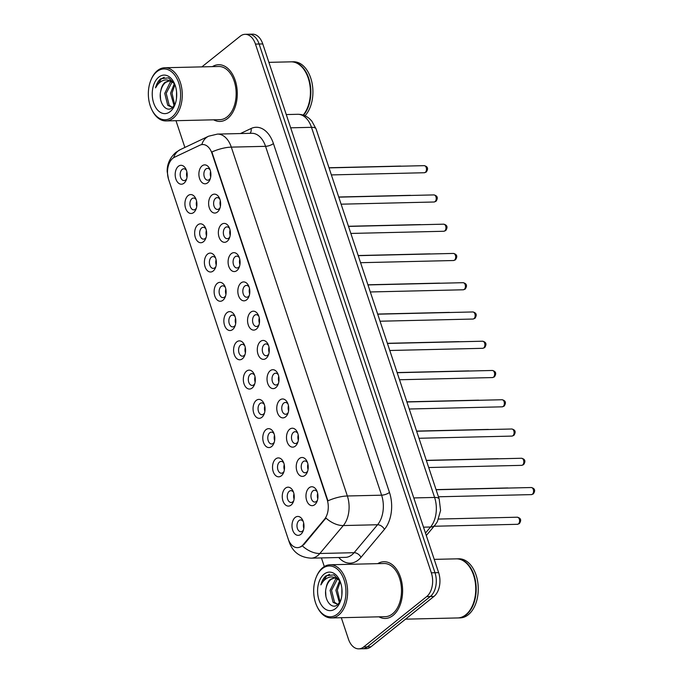 <?xml version="1.0" encoding="UTF-8"?>
<svg xmlns="http://www.w3.org/2000/svg" width="683" height="683" viewBox="0 0 683 683"><rect width="100%" height="100%" fill="white"/><g stroke="black" fill="none" stroke-linecap="round" stroke-linejoin="round"><path stroke-width="1.02" d="M299.419 458.498A9.46 6.002 88.7 0 1 307.034 461.435A9.46 6.002 88.7 0 1 307.282 472.226A9.46 6.002 88.7 0 1 305.036 475.394A9.46 6.002 88.7 0 1 296.926 471.185A9.46 6.002 88.7 0 1 299.419 458.498M307.504 462.613A5.908 3.748 -91.3 0 0 304.831 460.974A5.908 3.748 -91.3 0 0 303.209 461.597A5.908 3.748 -91.3 0 0 301.34 468.29A5.908 3.748 -91.3 0 0 305.105 472.79A5.908 3.748 -91.3 0 0 306.727 472.166A5.908 3.748 -91.3 0 0 307.7 471.022M289.686 429.231A9.46 6.002 88.7 0 1 297.301 432.177A9.46 6.002 88.7 0 1 297.549 442.96A9.46 6.002 88.7 0 1 295.304 446.136A9.46 6.002 88.7 0 1 287.184 441.927A9.46 6.002 88.7 0 1 289.686 429.231M297.771 433.355A5.908 3.748 -91.3 0 0 295.099 431.716A5.908 3.748 -91.3 0 0 293.477 432.339A5.908 3.748 -91.3 0 0 291.607 439.024A5.908 3.748 -91.3 0 0 295.372 443.532A5.908 3.748 -91.3 0 0 296.994 442.9A5.908 3.748 -91.3 0 0 297.967 441.764M279.953 399.973A9.46 6.002 88.7 0 1 287.56 402.919A9.46 6.002 88.7 0 1 287.816 413.702A9.46 6.002 88.7 0 1 285.571 416.878A9.46 6.002 88.7 0 1 277.452 412.669A9.46 6.002 88.7 0 1 279.953 399.973M288.038 404.097A5.908 3.748 -91.3 0 0 285.366 402.449A5.908 3.748 -91.3 0 0 283.744 403.081A5.908 3.748 -91.3 0 0 281.874 409.766A5.908 3.748 -91.3 0 0 285.639 414.265A5.908 3.748 -91.3 0 0 287.261 413.642A5.908 3.748 -91.3 0 0 288.235 412.506M270.212 370.715A9.46 6.002 88.7 0 1 277.827 373.652A9.46 6.002 88.7 0 1 278.083 384.444A9.46 6.002 88.7 0 1 275.838 387.611A9.46 6.002 88.7 0 1 267.719 383.402A9.46 6.002 88.7 0 1 270.212 370.715M278.305 374.83A5.908 3.748 -91.3 0 0 275.625 373.191A5.908 3.748 -91.3 0 0 274.011 373.814A5.908 3.748 -91.3 0 0 272.141 380.499A5.908 3.748 -91.3 0 0 275.906 385.007A5.908 3.748 -91.3 0 0 277.52 384.384A5.908 3.748 -91.3 0 0 278.502 383.24M260.479 341.449A9.46 6.002 88.7 0 1 268.095 344.394A9.46 6.002 88.7 0 1 268.351 355.177A9.46 6.002 88.7 0 1 266.105 358.353A9.46 6.002 88.7 0 1 257.986 354.144A9.46 6.002 88.7 0 1 260.479 341.449M268.573 345.572A5.908 3.748 -91.3 0 0 265.892 343.925A5.908 3.748 -91.3 0 0 264.278 344.556A5.908 3.748 -91.3 0 0 262.409 351.241A5.908 3.748 -91.3 0 0 266.174 355.749A5.908 3.748 -91.3 0 0 267.787 355.117A5.908 3.748 -91.3 0 0 268.769 353.982M250.746 312.191A9.46 6.002 88.7 0 1 258.362 315.136A9.46 6.002 88.7 0 1 258.618 325.919A9.46 6.002 88.7 0 1 256.373 329.095A9.46 6.002 88.7 0 1 248.253 324.886A9.46 6.002 88.7 0 1 250.746 312.191M258.831 316.306A5.908 3.748 -91.3 0 0 256.159 314.667A5.908 3.748 -91.3 0 0 254.546 315.298A5.908 3.748 -91.3 0 0 252.676 321.983A5.908 3.748 -91.3 0 0 256.441 326.483A5.908 3.748 -91.3 0 0 258.054 325.859A5.908 3.748 -91.3 0 0 259.036 324.715M241.014 282.933A9.46 6.002 88.7 0 1 248.629 285.87A9.46 6.002 88.7 0 1 248.877 296.653A9.46 6.002 88.7 0 1 246.64 299.828A9.46 6.002 88.7 0 1 238.521 295.619A9.46 6.002 88.7 0 1 241.014 282.933M249.099 287.048A5.908 3.748 -91.3 0 0 246.426 285.409A5.908 3.748 -91.3 0 0 244.804 286.032A5.908 3.748 -91.3 0 0 242.943 292.717A5.908 3.748 -91.3 0 0 246.7 297.225A5.908 3.748 -91.3 0 0 248.322 296.601A5.908 3.748 -91.3 0 0 249.295 295.457M231.281 253.666A9.46 6.002 88.7 0 1 238.896 256.612A9.46 6.002 88.7 0 1 239.144 267.394A9.46 6.002 88.7 0 1 236.899 270.57A9.46 6.002 88.7 0 1 228.788 266.361A9.46 6.002 88.7 0 1 231.281 253.666M239.366 257.79A5.908 3.748 -91.3 0 0 236.694 256.142A5.908 3.748 -91.3 0 0 235.072 256.774A5.908 3.748 -91.3 0 0 233.202 263.459A5.908 3.748 -91.3 0 0 236.967 267.967A5.908 3.748 -91.3 0 0 238.589 267.335A5.908 3.748 -91.3 0 0 239.562 266.199M221.548 224.408A9.46 6.002 88.7 0 1 229.164 227.354A9.46 6.002 88.7 0 1 229.411 238.136A9.46 6.002 88.7 0 1 227.166 241.304A9.46 6.002 88.7 0 1 219.047 237.095A9.46 6.002 88.7 0 1 221.548 224.408M229.633 228.523A5.908 3.748 -91.3 0 0 226.961 226.884A5.908 3.748 -91.3 0 0 225.339 227.507A5.908 3.748 -91.3 0 0 223.469 234.201A5.908 3.748 -91.3 0 0 227.234 238.7A5.908 3.748 -91.3 0 0 228.856 238.077A5.908 3.748 -91.3 0 0 229.829 236.933M211.815 195.142A9.46 6.002 88.7 0 1 219.422 198.087A9.46 6.002 88.7 0 1 219.678 208.87A9.46 6.002 88.7 0 1 217.433 212.046A9.46 6.002 88.7 0 1 209.314 207.837A9.46 6.002 88.7 0 1 211.815 195.142M219.9 199.265A5.908 3.748 -91.3 0 0 217.228 197.626A5.908 3.748 -91.3 0 0 215.606 198.249A5.908 3.748 -91.3 0 0 213.736 204.934A5.908 3.748 -91.3 0 0 217.501 209.442A5.908 3.748 -91.3 0 0 219.123 208.81A5.908 3.748 -91.3 0 0 220.097 207.675M202.074 165.884A9.46 6.002 88.7 0 1 209.69 168.829A9.46 6.002 88.7 0 1 209.946 179.612A9.46 6.002 88.7 0 1 207.7 182.788A9.46 6.002 88.7 0 1 199.581 178.579A9.46 6.002 88.7 0 1 202.074 165.884M210.168 170.007A5.908 3.748 -91.3 0 0 207.487 168.359A5.908 3.748 -91.3 0 0 205.873 168.991A5.908 3.748 -91.3 0 0 204.004 175.676A5.908 3.748 -91.3 0 0 207.769 180.184A5.908 3.748 -91.3 0 0 209.382 179.552A5.908 3.748 -91.3 0 0 210.364 178.417M309.151 487.756A9.46 6.002 88.7 0 1 316.767 490.701A9.46 6.002 88.7 0 1 317.014 501.484A9.46 6.002 88.7 0 1 314.769 504.66A9.46 6.002 88.7 0 1 306.658 500.451A9.46 6.002 88.7 0 1 309.151 487.756M317.236 491.88A5.908 3.748 -91.3 0 0 314.564 490.232A5.908 3.748 -91.3 0 0 312.942 490.864A5.908 3.748 -91.3 0 0 311.081 497.548A5.908 3.748 -91.3 0 0 314.837 502.056A5.908 3.748 -91.3 0 0 316.46 501.424A5.908 3.748 -91.3 0 0 317.433 500.289M285.443 488.183A9.46 6.002 88.7 0 1 293.058 491.128A9.46 6.002 88.7 0 1 293.314 501.911A9.46 6.002 88.7 0 1 291.069 505.087A9.46 6.002 88.7 0 1 282.95 500.878A9.46 6.002 88.7 0 1 285.443 488.183M293.536 492.306A5.908 3.748 -91.3 0 0 290.856 490.659A5.908 3.748 -91.3 0 0 289.242 491.29A5.908 3.748 -91.3 0 0 287.372 497.975A5.908 3.748 -91.3 0 0 291.137 502.483A5.908 3.748 -91.3 0 0 292.751 501.851A5.908 3.748 -91.3 0 0 293.733 500.716M275.71 458.925A9.46 6.002 88.7 0 1 283.325 461.862A9.46 6.002 88.7 0 1 283.582 472.653A9.46 6.002 88.7 0 1 281.336 475.82A9.46 6.002 88.7 0 1 273.217 471.611A9.46 6.002 88.7 0 1 275.71 458.925M283.804 463.04A5.908 3.748 -91.3 0 0 281.123 461.401A5.908 3.748 -91.3 0 0 279.509 462.024A5.908 3.748 -91.3 0 0 277.639 468.717A5.908 3.748 -91.3 0 0 281.405 473.217A5.908 3.748 -91.3 0 0 283.018 472.593A5.908 3.748 -91.3 0 0 284 471.449M265.977 429.658A9.46 6.002 88.7 0 1 273.593 432.604A9.46 6.002 88.7 0 1 273.849 443.387A9.46 6.002 88.7 0 1 271.603 446.562A9.46 6.002 88.7 0 1 263.484 442.353A9.46 6.002 88.7 0 1 265.977 429.658M274.062 433.782A5.908 3.748 -91.3 0 0 271.39 432.143A5.908 3.748 -91.3 0 0 269.768 432.766A5.908 3.748 -91.3 0 0 267.907 439.451A5.908 3.748 -91.3 0 0 271.663 443.959A5.908 3.748 -91.3 0 0 273.285 443.327A5.908 3.748 -91.3 0 0 274.259 442.191M256.245 400.4A9.46 6.002 88.7 0 1 263.86 403.346A9.46 6.002 88.7 0 1 264.108 414.129A9.46 6.002 88.7 0 1 261.871 417.304A9.46 6.002 88.7 0 1 253.752 413.095A9.46 6.002 88.7 0 1 256.245 400.4M264.33 404.524A5.908 3.748 -91.3 0 0 261.657 402.876A5.908 3.748 -91.3 0 0 260.035 403.508A5.908 3.748 -91.3 0 0 258.174 410.193A5.908 3.748 -91.3 0 0 261.93 414.692A5.908 3.748 -91.3 0 0 263.553 414.069A5.908 3.748 -91.3 0 0 264.526 412.933M246.512 371.142A9.46 6.002 88.7 0 1 254.127 374.079A9.46 6.002 88.7 0 1 254.375 384.87A9.46 6.002 88.7 0 1 252.129 388.038A9.46 6.002 88.7 0 1 244.019 383.829A9.46 6.002 88.7 0 1 246.512 371.142M254.597 375.257A5.908 3.748 -91.3 0 0 251.925 373.618A5.908 3.748 -91.3 0 0 250.302 374.241A5.908 3.748 -91.3 0 0 248.433 380.926A5.908 3.748 -91.3 0 0 252.198 385.434A5.908 3.748 -91.3 0 0 253.82 384.811A5.908 3.748 -91.3 0 0 254.793 383.667M236.779 341.876A9.46 6.002 88.7 0 1 244.394 344.821A9.46 6.002 88.7 0 1 244.642 355.604A9.46 6.002 88.7 0 1 242.397 358.78A9.46 6.002 88.7 0 1 234.278 354.571A9.46 6.002 88.7 0 1 236.779 341.876M244.864 345.999A5.908 3.748 -91.3 0 0 242.192 344.352A5.908 3.748 -91.3 0 0 240.57 344.983A5.908 3.748 -91.3 0 0 238.7 351.668A5.908 3.748 -91.3 0 0 242.465 356.176A5.908 3.748 -91.3 0 0 244.087 355.544A5.908 3.748 -91.3 0 0 245.06 354.409M227.046 312.618A9.46 6.002 88.7 0 1 234.653 315.563A9.46 6.002 88.7 0 1 234.909 326.346A9.46 6.002 88.7 0 1 232.664 329.522A9.46 6.002 88.7 0 1 224.545 325.304A9.46 6.002 88.7 0 1 227.046 312.618M235.131 316.733A5.908 3.748 -91.3 0 0 232.459 315.094A5.908 3.748 -91.3 0 0 230.837 315.725A5.908 3.748 -91.3 0 0 228.967 322.41A5.908 3.748 -91.3 0 0 232.732 326.909A5.908 3.748 -91.3 0 0 234.354 326.286A5.908 3.748 -91.3 0 0 235.328 325.142M217.305 283.351A9.46 6.002 88.7 0 1 224.92 286.297A9.46 6.002 88.7 0 1 225.177 297.079A9.46 6.002 88.7 0 1 222.931 300.255A9.46 6.002 88.7 0 1 214.812 296.046A9.46 6.002 88.7 0 1 217.305 283.351M225.399 287.475A5.908 3.748 -91.3 0 0 222.718 285.836A5.908 3.748 -91.3 0 0 221.104 286.459A5.908 3.748 -91.3 0 0 219.234 293.144A5.908 3.748 -91.3 0 0 222.999 297.651A5.908 3.748 -91.3 0 0 224.613 297.02A5.908 3.748 -91.3 0 0 225.595 295.884M207.572 254.093A9.46 6.002 88.7 0 1 215.188 257.039A9.46 6.002 88.7 0 1 215.444 267.821A9.46 6.002 88.7 0 1 213.198 270.997A9.46 6.002 88.7 0 1 205.079 266.788A9.46 6.002 88.7 0 1 207.572 254.093M215.666 258.217A5.908 3.748 -91.3 0 0 212.985 256.569A5.908 3.748 -91.3 0 0 211.371 257.201A5.908 3.748 -91.3 0 0 209.502 263.886A5.908 3.748 -91.3 0 0 213.267 268.393A5.908 3.748 -91.3 0 0 214.88 267.762A5.908 3.748 -91.3 0 0 215.862 266.626M197.839 224.835A9.46 6.002 88.7 0 1 205.455 227.772A9.46 6.002 88.7 0 1 205.711 238.563A9.46 6.002 88.7 0 1 203.466 241.731A9.46 6.002 88.7 0 1 195.347 237.522A9.46 6.002 88.7 0 1 197.839 224.835M205.924 228.95A5.908 3.748 -91.3 0 0 203.252 227.311A5.908 3.748 -91.3 0 0 201.639 227.934A5.908 3.748 -91.3 0 0 199.769 234.628A5.908 3.748 -91.3 0 0 203.534 239.127A5.908 3.748 -91.3 0 0 205.148 238.504A5.908 3.748 -91.3 0 0 206.129 237.36M188.107 195.569A9.46 6.002 88.7 0 1 195.722 198.514A9.46 6.002 88.7 0 1 195.97 209.297A9.46 6.002 88.7 0 1 193.733 212.473A9.46 6.002 88.7 0 1 185.614 208.264A9.46 6.002 88.7 0 1 188.107 195.569M196.192 199.692A5.908 3.748 -91.3 0 0 193.52 198.053A5.908 3.748 -91.3 0 0 191.897 198.676A5.908 3.748 -91.3 0 0 190.036 205.361A5.908 3.748 -91.3 0 0 193.793 209.869A5.908 3.748 -91.3 0 0 195.415 209.237A5.908 3.748 -91.3 0 0 196.388 208.102M178.374 166.311A9.46 6.002 88.7 0 1 185.989 169.256A9.46 6.002 88.7 0 1 186.237 180.039A9.46 6.002 88.7 0 1 183.992 183.215A9.46 6.002 88.7 0 1 175.881 179.006A9.46 6.002 88.7 0 1 178.374 166.311M186.459 170.434A5.908 3.748 -91.3 0 0 183.787 168.786A5.908 3.748 -91.3 0 0 182.165 169.418A5.908 3.748 -91.3 0 0 180.295 176.103A5.908 3.748 -91.3 0 0 184.06 180.602A5.908 3.748 -91.3 0 0 185.682 179.979A5.908 3.748 -91.3 0 0 186.655 178.844M295.184 517.441A9.46 6.002 88.7 0 1 302.791 520.386A9.46 6.002 88.7 0 1 303.047 531.169A9.46 6.002 88.7 0 1 300.802 534.345A9.46 6.002 88.7 0 1 292.683 530.136A9.46 6.002 88.7 0 1 295.184 517.441M303.269 521.564A5.908 3.748 -91.3 0 0 300.588 519.925A5.908 3.748 -91.3 0 0 298.975 520.548A5.908 3.748 -91.3 0 0 297.105 527.233A5.908 3.748 -91.3 0 0 300.87 531.741A5.908 3.748 -91.3 0 0 302.484 531.109A5.908 3.748 -91.3 0 0 303.465 529.974M303.329 544.488A15.957 10.125 88.7 0 1 301.852 545.948A15.957 10.125 88.7 0 1 297.481 547.638A15.957 10.125 88.7 0 1 288.149 538.844L168.675 179.68A15.957 10.125 88.7 0 1 174.507 157.235L199.897 145.197A15.957 10.125 88.7 0 1 202.638 144.531A15.957 10.125 88.7 0 1 211.969 153.325L327.106 499.452A15.957 10.125 88.7 0 1 324.382 519.413L303.329 544.488L303.995 544.471L300.836 546.844M303.824 528.369A5.908 3.748 88.7 0 1 303.696 523.152M187.014 177.238A5.908 3.748 88.7 0 1 186.894 172.014M196.747 206.497A5.908 3.748 88.7 0 1 196.627 201.28M206.479 235.763A5.908 3.748 88.7 0 1 206.36 230.538M216.212 265.021A5.908 3.748 88.7 0 1 216.093 259.796M225.945 294.279A5.908 3.748 88.7 0 1 225.825 289.063M235.686 323.546A5.908 3.748 88.7 0 1 235.558 318.321M245.419 352.804A5.908 3.748 88.7 0 1 245.291 347.579M255.152 382.062A5.908 3.748 88.7 0 1 255.032 376.845M264.884 411.328A5.908 3.748 88.7 0 1 264.765 406.103M274.617 440.586A5.908 3.748 88.7 0 1 274.498 435.361M284.35 469.853A5.908 3.748 88.7 0 1 284.23 464.628M294.083 499.111A5.908 3.748 88.7 0 1 293.963 493.886M317.791 498.684A5.908 3.748 88.7 0 1 317.672 493.459M210.714 176.812A5.908 3.748 88.7 0 1 210.595 171.587M220.455 206.07A5.908 3.748 88.7 0 1 220.327 200.853M230.188 235.336A5.908 3.748 88.7 0 1 230.06 230.111M239.921 264.594A5.908 3.748 88.7 0 1 239.801 259.369M249.654 293.852A5.908 3.748 88.7 0 1 249.534 288.636M259.386 323.119A5.908 3.748 88.7 0 1 259.267 317.894M269.119 352.377A5.908 3.748 88.7 0 1 269 347.152M278.852 381.635A5.908 3.748 88.7 0 1 278.732 376.418M288.593 410.901A5.908 3.748 88.7 0 1 288.465 405.676M298.326 440.159A5.908 3.748 88.7 0 1 298.198 434.943M308.059 469.426A5.908 3.748 88.7 0 1 307.931 464.201M393.041 615.443A28.37 18.006 -91.3 0 0 402.005 583.35A28.37 18.006 -91.3 0 0 383.94 561.733A28.37 18.006 -91.3 0 0 377.725 563.646A28.37 18.006 -91.3 0 1 383.94 561.733A28.37 18.006 -91.3 0 1 402.005 583.35A28.37 18.006 -91.3 0 1 393.041 615.443A28.37 18.006 -91.3 0 1 385.272 618.457A28.37 18.006 -91.3 0 0 393.041 615.443M227.704 118.432A28.37 18.006 -91.3 0 0 236.677 86.331A28.37 18.006 -91.3 0 0 218.611 64.714A28.37 18.006 -91.3 0 0 212.387 66.635A28.37 18.006 -91.3 0 1 218.611 64.714A28.37 18.006 -91.3 0 1 236.677 86.331A28.37 18.006 -91.3 0 1 227.704 118.432A28.37 18.006 -91.3 0 1 219.935 121.437A28.37 18.006 -91.3 0 0 227.704 118.432M302.415 545.922L302.39 545.93A20.686 12.968 -140 0 0 319.857 553.495A23.64 15.009 88.7 0 1 317.663 555.655A23.64 15.009 88.7 0 1 311.192 558.165L345.436 557.362A23.64 15.009 -91.3 0 0 351.907 554.852A23.64 15.009 -91.3 0 0 354.11 552.692L377.562 524.749A23.64 15.009 -91.3 0 0 381.601 495.184L265.55 146.324A23.64 15.009 -91.3 0 0 251.728 133.287L217.484 134.09A23.64 15.009 88.7 0 1 231.306 147.127L347.357 495.986A20.686 6.958 161.6 0 0 327.934 500.844L211.884 151.985A20.686 6.958 -18.4 0 1 231.306 147.127L265.55 146.324A5.908 1.989 161.6 0 0 273.431 143.567L389.481 492.426A29.557 18.757 88.7 0 1 384.435 529.385L360.983 557.328A29.557 18.757 88.7 0 1 338.751 557.516M341.312 617.714L348.424 639.075A17.732 11.252 -91.3 0 0 358.788 648.85L366.097 648.679A17.732 11.252 -91.3 0 0 370.946 646.801L433.961 596.43A17.732 11.252 -91.3 0 0 438.64 572.636L262.767 43.925L259.113 44.011A17.732 11.252 -91.3 0 0 248.749 34.235A17.732 11.252 -91.3 0 1 259.113 44.011L434.986 572.721L259.113 44.011L255.459 44.096A17.732 11.252 -91.3 0 0 245.095 34.321A17.732 11.252 -91.3 0 0 240.237 36.199L201.861 66.883M433.961 596.43L430.307 596.515A17.732 11.252 -91.3 0 0 434.986 572.721A17.732 11.252 -91.3 0 1 430.307 596.515L367.3 646.886L430.307 596.515L426.662 596.601A17.732 11.252 -91.3 0 0 431.34 572.806L255.459 44.096M362.442 648.765A17.732 11.252 -91.3 0 0 367.3 646.886A17.732 11.252 -91.3 0 1 362.442 648.765M389.481 492.426A5.908 1.989 161.6 0 1 381.601 495.184L347.357 495.986A23.64 15.009 88.7 0 1 343.31 525.551A20.686 12.968 -140 0 1 325.953 518.055L303.995 544.471M378.963 616.834A28.37 18.006 -91.3 0 0 385.272 618.457A28.37 18.006 -91.3 0 1 378.963 616.834M213.634 119.815A28.37 18.006 -91.3 0 0 219.935 121.437A28.37 18.006 -91.3 0 1 213.634 119.815M175.983 120.695L184.88 147.451M321.428 557.926L324.297 566.548M358.788 648.85A17.732 11.252 -91.3 0 0 363.646 646.972L426.662 596.601M262.767 43.925A17.732 11.252 -91.3 0 0 252.403 34.15L245.095 34.321M322.256 568.666A25.416 16.136 -91.3 0 0 316.229 577.195A25.416 16.136 -91.3 0 0 316.903 606.18A25.416 16.136 -91.3 0 0 337.368 614.085A25.416 16.136 -91.3 0 0 344.078 579.978A25.416 16.136 -91.3 0 0 322.256 568.666M316.903 606.18L317.219 606.846A26.594 16.879 -91.3 0 0 331.349 617.944A26.594 16.879 -91.3 0 0 338.631 615.127A26.594 16.879 -91.3 0 0 347.041 585.032A26.594 16.879 -91.3 0 0 330.102 564.764A26.594 16.879 -91.3 0 0 322.82 567.59A26.594 16.879 -91.3 0 0 316.511 576.512L316.229 577.195M331.349 617.944L385.229 616.681A26.594 16.879 -91.3 0 0 392.512 613.863A26.594 16.879 -91.3 0 0 400.921 583.769A26.594 16.879 -91.3 0 0 383.983 563.501L330.102 564.764M405.523 619.165L457.67 617.944A29.557 18.757 -91.3 0 0 465.763 614.811A29.557 18.757 -91.3 0 0 472.781 604.89A29.557 18.757 -91.3 0 0 471.987 571.184A29.557 18.757 -91.3 0 0 456.287 558.856L434.234 559.368M457.9 617.936A29.557 18.757 -91.3 0 0 458.131 617.936A29.557 18.757 -91.3 0 0 466.224 614.794A29.557 18.757 -91.3 0 0 475.564 581.361A29.557 18.757 -91.3 0 0 456.748 558.839A29.557 18.757 -91.3 0 0 456.517 558.848M458.131 617.936L460.188 617.884A29.557 18.757 -91.3 0 0 468.282 614.751A29.557 18.757 -91.3 0 0 477.622 581.318A29.557 18.757 -91.3 0 0 458.797 558.796L456.748 558.839M337.854 604.523L333.091 602.355L330.085 590.394L335.558 579.21L336.745 578.501M337.931 604.464L334.542 602.321L331.537 590.36L337.479 578.86M339.827 580.721L336.377 578.356L334.064 577.912L330.41 579.329C328.173 581.207 326.739 584.093 326.115 587.978C327.055 584.025 328.754 581.139 331.212 579.312L334.636 577.929M341.85 595.286L341.876 588.558M339.442 602.807L335.882 590.257L339.699 580.584M340.066 601.86L337.334 590.223L340.254 581.685M339.98 581.002L333.867 574.864L326.064 575.769C323.622 577.784 321.889 580.815 320.882 584.861C322.777 581.293 325.236 578.868 328.275 577.587C330.82 576.554 333.424 576.776 336.104 578.253M335.541 608.596A19.269 12.234 -91.3 0 0 340.117 602.133A19.269 12.234 -91.3 0 0 339.605 580.157A19.269 12.234 -91.3 0 0 324.084 574.155A19.269 12.234 -91.3 0 0 319.004 600.024A19.269 12.234 -91.3 0 0 335.541 608.596M326.115 587.978C323.272 599.17 331.477 610.107 337.53 604.779L340.339 601.373M472.815 604.805A29.258 18.569 -91.3 0 0 472.849 604.72A29.258 18.569 -91.3 0 0 472.073 571.355A29.258 18.569 -91.3 0 0 472.03 571.27M320.882 584.861L326.739 575.76L329.556 574.301M325.911 596.25L325.629 591.487M156.928 71.647A25.416 16.136 -91.3 0 0 150.892 80.176A25.416 16.136 -91.3 0 0 151.575 109.16A25.416 16.136 -91.3 0 0 172.031 117.075A25.416 16.136 -91.3 0 0 178.741 82.959A25.416 16.136 -91.3 0 0 156.928 71.647M151.575 109.16L151.882 109.826A26.594 16.879 -91.3 0 0 166.012 120.934A26.594 16.879 -91.3 0 0 173.303 118.108A26.594 16.879 -91.3 0 0 181.704 88.022A26.594 16.879 -91.3 0 0 164.774 67.745A26.594 16.879 -91.3 0 0 157.483 70.571A26.594 16.879 -91.3 0 0 151.174 79.501L150.892 80.176M166.012 120.934L219.892 119.67A26.594 16.879 -91.3 0 0 227.183 116.844A26.594 16.879 -91.3 0 0 235.584 86.758A26.594 16.879 -91.3 0 0 218.654 66.49L164.774 67.745M172.526 107.504L167.753 105.336L164.748 93.375L170.221 82.191L171.407 81.482M172.594 107.444L169.205 105.302L166.2 93.34L172.15 81.84M174.498 83.702L171.04 81.337L168.735 80.893L165.073 82.31C162.836 84.188 161.401 87.074 160.778 90.959C161.717 87.006 163.416 84.12 165.875 82.293L169.307 80.91M176.513 98.267L176.547 91.539M174.105 105.788L170.545 93.238L174.361 83.565M174.737 104.84L171.996 93.204L174.916 84.675M174.643 83.983L168.53 77.845L160.727 78.758C158.285 80.765 156.561 83.796 155.545 87.842C157.44 84.282 159.907 81.858 162.938 80.568C165.482 79.544 168.086 79.766 170.767 81.234M170.212 111.585A19.269 12.234 -91.3 0 0 174.78 105.114A19.269 12.234 -91.3 0 0 174.267 83.138A19.269 12.234 -91.3 0 0 158.746 77.136A19.269 12.234 -91.3 0 0 153.666 103.005A19.269 12.234 -91.3 0 0 170.212 111.585M160.778 90.959C157.935 102.151 166.14 113.096 172.201 107.769L175.01 104.354M305.011 115.803A29.557 18.757 -91.3 0 0 311.935 82.464A29.557 18.757 -91.3 0 0 293.468 61.777L291.41 61.829A29.557 18.757 -91.3 0 0 291.18 61.837M303.517 115.214A29.557 18.757 -91.3 0 0 309.758 81.977A29.557 18.757 -91.3 0 0 291.41 61.829M307.478 107.786A29.258 18.569 -91.3 0 0 307.512 107.701A29.258 18.569 -91.3 0 0 306.735 74.336A29.258 18.569 -91.3 0 0 306.693 74.251M303.167 115.094A29.557 18.757 -91.3 0 0 307.444 107.871A29.557 18.757 -91.3 0 0 306.658 74.174A29.557 18.757 -91.3 0 0 290.958 61.837L268.897 62.349M155.545 87.842L161.401 78.741L164.219 77.281M160.573 99.231L160.292 94.467M211.969 153.325L212.413 153.316M327.106 499.452L327.558 499.444M324.382 519.413L325.04 519.396M384.435 529.385A5.908 3.705 40 0 0 377.562 524.749L343.31 525.551L319.857 553.495L354.11 552.692A5.908 3.705 40 0 1 360.983 557.328M201.801 144.608A20.686 15.385 -115.4 0 1 208.597 136.207L217.484 134.09M173.602 157.747A20.686 15.385 -115.4 0 1 180.312 149.62L208.597 136.207M288.448 539.681L289.344 542.379A20.686 6.958 -18.4 0 1 289.233 541.448M240.442 133.552L251.079 128.506A29.557 18.757 88.7 0 1 273.431 143.567M363.646 646.972L370.946 646.801M431.34 572.806L438.64 572.636M249.944 133.33A5.908 4.397 64.6 0 0 251.079 128.506M425.483 533.073L430.563 527.011L423.52 527.182M439.186 499.017A11.824 3.978 161.6 0 0 434.601 497.446L311.482 127.328A23.64 15.009 -91.3 0 0 297.66 114.292C302.023 114.257 305.899 115.675 309.297 118.526L311.764 121.019L316.067 128.899L439.186 499.017L440.586 510.457L437.351 521.718L435.003 525.133A11.824 7.411 -140 0 1 430.563 527.011A23.64 15.009 -91.3 0 0 434.601 497.446L413.796 497.933M316.067 128.899A11.824 3.978 161.6 0 0 311.482 127.328L290.668 127.815M518.406 523.929A3.543 2.254 -91.3 0 0 519.524 519.917A3.543 2.254 -91.3 0 0 517.262 517.21C520.907 518.073 521.607 520.198 519.37 523.596L517.432 524.305A3.543 2.254 -91.3 0 0 518.406 523.929M531.237 487.525C534.874 488.388 535.583 490.514 533.338 493.903L531.4 494.612A3.543 2.254 -91.3 0 0 532.373 494.236A3.543 2.254 -91.3 0 0 533.491 490.223A3.543 2.254 -91.3 0 0 531.237 487.525L436.104 489.754M508.135 488.063A3.543 2.254 -91.3 0 0 507.529 487.952L508.434 488.055M498.402 458.805A3.543 2.254 -91.3 0 0 497.796 458.686L498.701 458.797M488.669 429.539A3.543 2.254 -91.3 0 0 488.063 429.428L488.96 429.539M478.937 400.281A3.543 2.254 -91.3 0 0 478.331 400.17L479.227 400.272M521.505 458.259C525.142 459.13 525.85 461.256 523.605 464.645L521.667 465.354A3.543 2.254 -91.3 0 0 522.64 464.978A3.543 2.254 -91.3 0 0 523.759 460.965A3.543 2.254 -91.3 0 0 521.505 458.259L426.371 460.487M511.772 429.001C515.409 429.863 516.109 431.989 513.872 435.387L511.934 436.096A3.543 2.254 -91.3 0 0 512.907 435.72A3.543 2.254 -91.3 0 0 514.026 431.707A3.543 2.254 -91.3 0 0 511.772 429.001L416.639 431.229M502.031 399.743C505.676 400.605 506.376 402.731 504.139 406.12L502.201 406.829A3.543 2.254 -91.3 0 0 503.175 406.453A3.543 2.254 -91.3 0 0 504.293 402.441A3.543 2.254 -91.3 0 0 502.031 399.743L406.906 401.971M469.195 371.023A3.543 2.254 -91.3 0 0 468.598 370.903L469.494 371.014M459.463 341.756A3.543 2.254 -91.3 0 0 458.865 341.645L459.761 341.756M449.73 312.498A3.543 2.254 -91.3 0 0 449.124 312.387L450.029 312.49M492.298 370.476C495.943 371.347 496.643 373.473 494.407 376.862L492.469 377.571A3.543 2.254 -91.3 0 0 493.433 377.195A3.543 2.254 -91.3 0 0 494.56 373.183A3.543 2.254 -91.3 0 0 492.298 370.476L397.173 372.705M482.565 341.218C486.211 342.081 486.911 344.206 484.674 347.604L482.736 348.313A3.543 2.254 -91.3 0 0 483.701 347.929A3.543 2.254 -91.3 0 0 484.828 343.925A3.543 2.254 -91.3 0 0 482.565 341.218L387.44 343.447M472.832 311.96C476.478 312.823 477.178 314.948 474.933 318.338L472.995 319.046A3.543 2.254 -91.3 0 0 473.968 318.671A3.543 2.254 -91.3 0 0 475.086 314.658A3.543 2.254 -91.3 0 0 472.832 311.96L377.699 314.189M439.997 283.24A3.543 2.254 -91.3 0 0 439.391 283.121L440.296 283.232M430.264 253.974A3.543 2.254 -91.3 0 0 429.658 253.863L430.563 253.965M420.532 224.716A3.543 2.254 -91.3 0 0 419.925 224.596L420.83 224.707M410.799 195.458A3.543 2.254 -91.3 0 0 410.193 195.338L411.089 195.449M401.058 166.191A3.543 2.254 -91.3 0 0 400.46 166.08L401.356 166.182M463.1 282.694C466.745 283.556 467.445 285.69 465.2 289.08L463.262 289.788A3.543 2.254 -91.3 0 0 464.235 289.413A3.543 2.254 -91.3 0 0 465.354 285.4A3.543 2.254 -91.3 0 0 463.1 282.694L367.966 284.922M453.367 253.436C457.004 254.298 457.712 256.424 455.467 259.813L453.529 260.522A3.543 2.254 -91.3 0 0 454.502 260.146A3.543 2.254 -91.3 0 0 455.621 256.134A3.543 2.254 -91.3 0 0 453.367 253.436L358.234 255.664M443.634 224.178C447.271 225.04 447.971 227.166 445.734 230.555L443.796 231.264A3.543 2.254 -91.3 0 0 444.77 230.888A3.543 2.254 -91.3 0 0 445.888 226.876A3.543 2.254 -91.3 0 0 443.634 224.178L348.501 226.406M433.893 194.911C437.538 195.773 438.238 197.908 436.002 201.297L434.064 202.006A3.543 2.254 -91.3 0 0 435.037 201.63A3.543 2.254 -91.3 0 0 436.155 197.618A3.543 2.254 -91.3 0 0 433.893 194.911L338.768 197.139M424.16 165.653C427.806 166.515 428.506 168.641 426.269 172.031L424.331 172.739A3.543 2.254 -91.3 0 0 425.304 172.364A3.543 2.254 -91.3 0 0 426.423 168.351A3.543 2.254 -91.3 0 0 424.16 165.653L329.035 167.881M180.312 149.62L175.958 152.343C167.992 159.276 166.976 167.386 167.198 171.698L168.462 178.997M289.344 542.379C292.947 552.265 300.23 557.524 311.192 558.165M297.66 114.292L286.262 114.565M435.003 525.133L426.294 535.515M517.262 517.21L438.631 519.054M517.432 524.305L434.064 526.251M531.4 494.612L438.452 496.789M507.529 487.952L436.061 489.626M497.796 458.686L426.329 460.359M488.063 429.428L416.596 431.101M478.331 400.17L406.863 401.843M521.667 465.354L428.711 467.531M511.934 436.096L418.978 438.273M502.201 406.829L409.245 409.006M468.598 370.903L397.13 372.577M458.865 341.645L387.398 343.318M449.124 312.387L377.665 314.06M492.469 377.571L399.512 379.748M482.736 348.313L389.78 350.49M472.995 319.046L380.047 321.223M439.391 283.121L367.924 284.794M429.658 253.863L358.191 255.536M419.925 224.596L348.458 226.278M410.193 195.338L338.725 197.011M400.46 166.08L328.993 167.753M463.262 289.788L370.314 291.965M453.529 260.522L360.581 262.699M443.796 231.264L350.84 233.441M434.064 202.006L341.107 204.183M424.331 172.739L331.375 174.916"/></g></svg>
